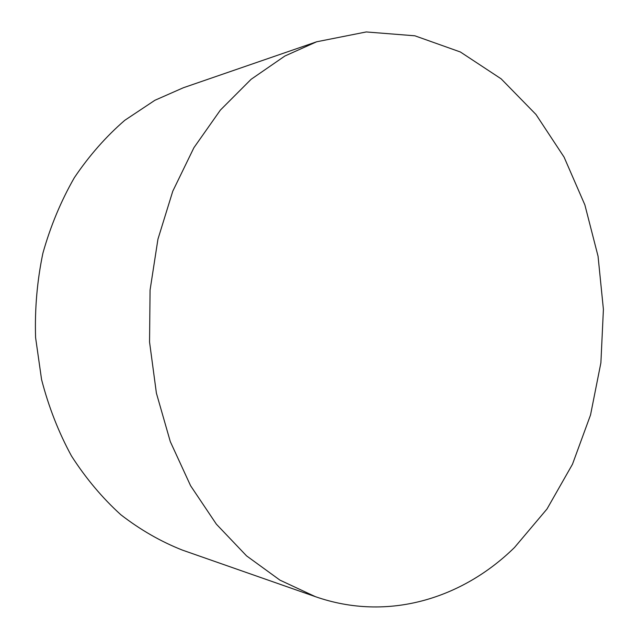 <?xml version="1.0" encoding="UTF-8"?>
<svg xmlns="http://www.w3.org/2000/svg" width="639" height="639" viewBox="0 0 639 639"><rect width="100%" height="100%" fill="white"/><g stroke="black" fill="none" stroke-linecap="round" stroke-linejoin="round"><path stroke-width="0.96" d="M284.882 56.016L316.664 41.783L366.251 31.95L414.863 35.8L460.368 51.983L501.136 78.829L535.985 114.485L564.077 157.114L584.877 204.919L598.048 256.207L603.408 309.364L600.892 362.8L590.532 414.967L572.472 464.257L546.984 509.011L514.531 547.471C462.604 598.479 387.937 622.059 315.362 596.65L279.946 580.132L246.55 555.866L216.373 524.18L190.598 485.752L170.301 441.621L156.403 393.161L149.55 342.041L150.069 290.09L157.937 239.202L172.778 191.197L193.905 147.713L220.383 110.084L251.103 79.308L284.882 56.016M316.664 41.783L183.353 87.751L154.878 100.291L124.797 120.292C105.954 136.602 89.133 155.74 74.332 177.706C60.961 201.053 50.473 226.23 42.885 253.244C37.118 280.928 34.69 309.044 35.592 337.592L41.567 379.534C48.604 406.755 58.564 432.228 71.464 455.95C85.834 478.315 102.288 497.917 120.827 514.738C140.26 529.771 160.74 541.545 182.275 550.059L315.362 596.65"/></g></svg>
